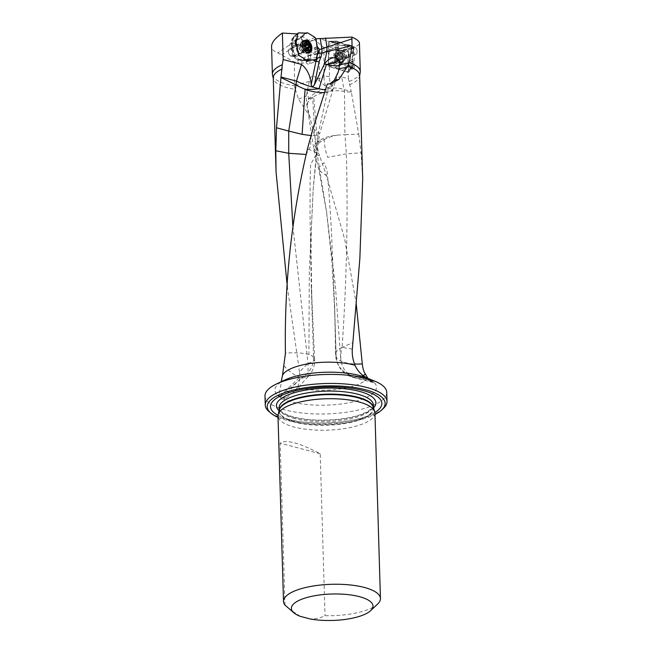 <?xml version="1.0" encoding="UTF-8"?>
<svg xmlns="http://www.w3.org/2000/svg" width="652" height="652" viewBox="0 0 652 652"><rect width="100%" height="100%" fill="white"/><g stroke="black" fill="none" stroke-linecap="round" stroke-linejoin="round"><path stroke-width="0.49" stroke-dasharray="3.26 2.44" d="M354.427 67.392L348.168 72.388L328.363 66.365L337.214 62.062L354.427 67.392L353.824 47.001C357.565 46.031 359.439 44.735 359.431 43.113M360.206 72.486A43.969 14.238 -1.7 0 1 349.113 81.467L351.175 91.467L344.06 89.577A22.91 13.162 169.4 0 0 308.632 99.21L307.051 105.746C306.839 103 308.706 100.269 312.65 97.564A22.91 10.188 -10.8 0 1 313.726 96.879L317.434 141.973L315.348 144.01L313.783 148.542L318.967 154.002L326.522 175.763L344.688 239.227L356.131 302.919M308.763 99.194A22.91 7.416 -1.7 0 1 313.376 96.912A22.91 10.188 -10.8 0 1 344.517 91.598L351.346 92.209L358.779 134.149L344.908 134.679L344.517 91.598A22.91 14.67 104.9 0 0 344.06 89.577L341.689 76.936L348.355 78.705L349.113 81.467M348.355 78.705L348.168 72.388M341.689 76.936C338.192 76.121 334.81 79.414 331.542 86.814C330.605 88.24 329.162 88.607 327.231 87.914L317.394 79.161C313.27 74.442 310.572 75.192 309.292 81.402L306.236 96.097L306.88 104.939L318.967 154.002M315.812 38.916L314.46 39.707L323.84 47.588L328.315 46.284L328.363 66.365M328.315 46.284L331.281 42.062L318.233 38.476M319.529 81.141A22.91 15.958 -111.1 0 1 319.407 78.599L319.341 50.587L294.476 62.16L277.744 52.828C273.75 51.443 271.688 49.348 271.566 46.536M294.476 62.16L294.37 85.779A43.969 14.238 -1.7 0 1 272.503 75.094M323.84 47.588L319.341 50.587M314.46 39.707L307.353 43.016L303.4 40.571L298.42 39.169L291.941 38.786L290.979 43.472A2.755 1.923 -111.1 0 0 290.393 43.717L296.595 39.201M308.192 59.788L301.623 60.449A2.861 1.997 68.9 0 1 300.833 63.937A2.861 1.997 68.9 0 1 298.477 62.951A2.861 1.997 68.9 0 1 297.76 59.878L292.658 56.716L291.42 48.598A2.755 1.923 -111.1 0 1 289.724 46.21A2.755 1.923 -111.1 0 1 290.393 43.717M301.623 60.449L305.772 60.693A2.861 1.997 -111.1 0 0 308.926 64.075L316.098 61.304M316.864 57.319L308.062 58.778A2.861 1.997 -111.1 0 1 309.977 61.484A2.861 1.997 -111.1 0 1 308.926 64.075M308.062 58.778L308.73 55.493A3.064 2.135 68.9 0 0 309.912 53.146A3.064 2.135 68.9 0 0 308.453 50.196L307.353 43.016M316.994 46.683L308.453 50.196M353.824 47.001L337.165 41.842L337.214 62.062M331.281 42.062L337.165 41.842M294.37 85.779L295.291 89.373A43.203 13.994 -1.7 0 1 273.375 78.81A43.203 13.994 -1.7 0 1 273.253 77.89M295.291 89.373L298.534 99.104L310.222 117.132M367.63 377.899A43.203 13.994 -1.7 0 1 297.271 387.59C299.504 383.042 300.238 377.785 299.472 371.819L307.997 363.392L298.657 365.837L299.472 371.819M287.304 286.603L298.657 365.837M297.271 387.59L294.72 391.322L286.448 397.753L283.579 399.04C281.525 399.578 280.653 399.13 280.947 397.704L281.297 396.237L300.898 378.502L308.184 376.53L307.997 363.4L292.829 225.673M359.627 75.322A43.203 13.994 -1.7 0 1 359.554 76.251A43.203 13.994 -1.7 0 1 349.456 84.752M358.779 134.149L361.086 152.788L362.691 178.73M351.346 92.209L351.175 91.467M363.604 375.919A22.91 18.566 104 0 0 368.698 379.757A22.91 18.566 104 0 0 371.575 380.784A22.91 18.566 104 0 0 372.023 380.89L349.684 374.818C341.444 368.991 338.918 359.855 342.104 347.402L352.822 342.593M352.316 349.154L342.113 347.377A22.91 15.371 -109.7 0 1 342.113 347.386C346.652 280.662 348.07 216.162 346.359 153.872L344.908 134.679M367.157 378.07L368.339 378.608C372.088 380.246 373.498 381.045 372.577 381.012L372.594 381.012A22.535 19.707 122.8 0 1 372.023 380.89M281.297 396.237C279.618 396.823 278.795 396.595 278.828 395.56L282.055 379.081M278.013 415.365A55.705 18.044 178.3 0 0 326.725 423.075A55.705 18.044 178.3 0 0 374.892 412.488M278.045 417.353A58.99 19.112 178.3 0 0 374.981 414.476M383.531 408.282A60.897 19.723 -1.7 0 1 326.717 422.944A60.897 19.723 -1.7 0 1 269.137 411.681M374.933 413.026A48.492 15.705 -1.7 0 1 326.937 430.165A48.492 15.705 -1.7 0 1 277.997 415.903M377.671 604.021A48.492 15.705 -1.7 0 1 325.022 615.732C320.417 617.998 315.462 619.074 310.165 618.96M300.262 616.327L289.863 609.465M284.973 605.089L280.164 443.14C285.959 439.244 299.309 442.789 320.213 453.784L325.022 615.732M320.213 453.784L280.164 443.14M264.997 396.008A60.897 19.723 178.3 0 0 326.448 413.922A60.897 19.723 178.3 0 0 386.742 392.398M370.491 380.515L371.558 380.784A22.91 22.91 0 0 0 372.594 381.012C374.892 382.276 375.528 382.871 374.492 382.805L373.294 382.545L367.899 378.372M329.871 83.945L327.304 83.994M319.513 155.836A22.91 9.919 -14.7 0 1 314.345 151.476L314.345 151.476A22.91 9.919 -14.7 0 1 315.804 146.227A22.91 9.919 -14.7 0 1 324.297 139.715C324.509 146.244 325.658 152.103 327.744 157.311L346.359 153.872L361.086 152.788M317.434 141.981A22.91 7.416 -1.7 0 1 323.962 139.699L324.297 139.715M342.113 347.377L342.104 347.402A22.91 9.584 179.4 0 0 335.593 354.183A22.91 9.584 179.4 0 0 336.106 356.147L334.623 305.812L331.289 228.004L328.779 189.284L326.986 170.042L324.011 162.641L319.447 166.912L318.958 170.351L326.522 175.763M334.623 305.812L335.593 354.183A22.91 22.91 0 0 0 341.094 368.828A22.787 21.736 159.8 0 1 336.106 356.147M349.684 374.818L347.94 374.126A22.787 21.736 159.8 0 1 341.094 368.828M370.426 380.499L369.839 380.352A22.91 16.716 104.1 0 0 371.469 381.518A22.91 16.716 104.1 0 0 374.224 382.757M307.239 106.667L307.051 105.746M307.01 105.551L307.133 106.268M307.997 363.392A22.91 5.224 176.7 0 0 314.598 359.309A22.91 5.224 176.7 0 0 313.571 357.866L311.24 284.965L310.042 216.268L310.107 181.818L310.588 164.54L316.733 153.522L314.394 151.337L307.442 148.99M313.041 128.493L319.643 133.717L317.891 135.103M300.898 378.502L302.365 377.41A22.787 20.856 -29.7 0 0 313.571 357.866M286.448 397.753A22.91 12.47 -139.7 0 1 283.628 397.899A22.91 12.47 -139.7 0 1 280.996 397.581M330.588 83.717C333.115 85.868 333.93 87.661 333.017 89.079A22.91 8.867 15.8 0 1 327.385 92.168A22.91 8.867 15.8 0 1 324.769 92.519M338.469 71.5L333.017 89.079A22.91 4.654 -163.1 0 1 325.576 89.87M311.037 135.583L310.605 146.382L306.081 154.459M327.385 92.168L317.891 135.111L311.208 135.6M363.245 375.658L353.645 377.557L351.192 376.628L347.94 374.126M336.09 355.845A22.91 8.761 178.4 0 0 336.098 355.919L336.098 355.919A22.91 8.761 178.4 0 0 340.89 361.078A22.91 8.761 178.4 0 0 354.501 363.979M315.804 146.227L326.562 211.859L331.86 261.085L334.517 307.63L336.098 355.919A22.91 22.91 0 0 0 353.645 377.557M326.595 212.12L335.43 286.407L340.89 361.078M323.962 139.699A22.91 9.919 -14.7 0 1 337.483 135.111A22.91 10.228 172.8 0 0 317.1 142.063M337.483 135.111L344.843 134.679M283.922 365.764C289.455 371.844 294.761 375.617 299.847 377.068L302.365 377.41M313.563 357.557A22.91 6.064 177.9 0 0 308.918 354.59A22.91 6.064 177.9 0 0 285.429 353.205M318.046 135.054L313.237 188.534L309.301 271.591L308.918 354.59M281.68 395.886A22.91 10.619 -133.9 0 1 280.393 395.821A22.91 10.619 -133.9 0 1 278.828 395.56M296.391 39.364L290.979 43.472M291.42 48.598L297.222 46.822M292.658 56.716L298.494 55.143M297.76 59.878L305.103 59.234M308.73 55.493L317.5 54.206M313.482 59.951L305.772 60.693M297.825 33.961L291.941 38.786M303.4 40.571L281.713 54.898M298.42 39.169L277.744 52.828M305.853 33.17L301.281 36.618L302.561 36.593L308.592 40.318L309.39 41.565L311.387 52.559L309.92 59.813L309.154 60.587L313.653 60.212M306.407 59.756L309.056 60.587L298.803 59.528L293.913 56.504L293.18 55.314L291.468 45.184L292.707 39.185L293.408 38.696L301.012 38.916L305.902 41.94L306.636 43.13L308.347 53.268L307.165 59.071L306.407 59.756L300.401 59.405M299.871 59.552L301.142 60.074A1.907 1.296 -64.7 0 1 300.124 60.163L302.145 60.424L300.914 60.53L294.72 56.7L293.987 55.51L292.699 47.034L291.966 47.36M292.3 46.039L291.998 44.515L293.767 36.683L300.653 36.846L299.415 39.047M299.814 44.54A4.963 3.456 -111.1 0 1 303.465 49.12A4.963 3.456 -111.1 0 1 301.697 53.855A4.963 3.456 -111.1 0 1 296.684 50.473A4.963 3.456 -111.1 0 1 298.119 44.597A4.963 3.456 -111.1 0 1 299.814 44.54M298.942 59.609L300.914 60.53M302.145 60.424L302.748 60.22M307.825 60.09L302.112 60.449M292.389 46.178L292.699 47.034M291.468 45.184L291.77 44.792A1.907 1.842 -141.4 0 0 292.072 46.316L291.713 46.602M295.715 44.458L292.357 46.129M301.338 36.569L300.719 37.58L301.257 36.642L300.653 36.846M301.012 38.916L301.852 37.555A1.907 0.929 -148.7 0 0 300.719 37.58L299.944 38.892M317.671 48.835L311.037 50.938M311.085 51.035L308.103 51.842M308.029 59.902L302.316 60.432A1.907 1.369 -93.6 0 1 301.721 60.669A1.907 1.369 -93.6 0 1 301.037 60.465L305.625 60.171M298.918 59.593L300.124 60.163A1.907 1.296 -64.7 0 1 300.01 60.098M295.829 44.743L292.503 46.064A1.907 1.581 -116.5 0 1 292.161 44.336L295.332 42.755M305.975 33.113L301.46 36.488A1.907 1.222 -127 0 1 301.509 36.447A1.907 1.222 -127 0 1 302.74 36.455L307.589 32.804M317.475 48.509L311.265 50.856A1.907 1.011 -107.6 0 1 311.607 52.584L318.013 50.563M311.012 50.889L309.79 51.345L310.091 52.869L311.387 52.559M338.543 50.611A6.487 4.523 68.9 0 0 336.22 50.644A6.487 4.523 68.9 0 0 334.337 58.321A6.487 4.523 68.9 0 0 340.89 62.755A6.487 4.523 68.9 0 0 343.221 56.626A6.487 4.523 68.9 0 0 338.543 50.611M348.6 49.707L348.543 48.639L352.83 47.995L352.813 48.737L348.6 49.756L348.584 48.973M345.976 45.045L339.399 42.176L337.932 43.586L338.812 48.835L337.964 59.471L339.447 61.793L343.392 61.924L352.031 65.689L353.425 64.874L352.618 59.03L353.457 48.395L351.778 45.884L348.486 44.792L346.025 45.069L336.318 41.06L334.989 42.722L335.821 49.495L335.038 60.514L328.51 63.643L328.567 64.76L330.189 66.814L328.535 64.426L335.112 61.223L336.709 63.635L339.374 64.458L341.868 64.206L347.826 67.083L351.412 68.126L352.496 67.767L352.846 63.171L352.023 59.756L352.822 52.47L348.592 55.387L348.6 49.756L352.813 48.737M352.031 59.666L347.875 61.777L348.127 63.301L348.592 55.387L352.805 52.853L353.449 51.687M352.487 61.63L348.274 63.627L348.641 65.265L348.127 63.301L352.292 61.19M352.854 66.528L347.426 72.079L348.649 70.424L348.641 65.265L352.846 63.268M347.426 72.079L351.697 68.126M350.8 68.004L346.554 71.883L347.166 72.046L351.412 68.126M349.692 64.964L347.826 67.083L342.088 70.473L346.554 71.883L350.76 67.987M341.941 64.238L336.848 67.922L335.707 67.881L342.088 70.473L347.532 66.96M340.507 64.361L335.478 67.995L334.272 68.077L335.707 67.881L340.8 64.206M336.709 63.635L330.189 66.814L334.272 68.077L339.293 64.434M337.964 56.52L328.518 58.004L328.51 63.643L335.03 60.465M335.813 49.585L329.244 51.614L328.983 50.098L328.518 58.004L337.98 56.186M335.364 47.62L328.836 49.772L328.478 48.126L328.983 50.098L335.56 48.061M334.989 42.722L328.461 42.967L329.692 41.312L328.461 42.967L328.478 48.126L334.998 45.982M329.692 41.312L336.318 41.06M337.051 41.247L329.945 41.345L336.53 41.092M341.738 42.902L340.026 42.168L335.03 42.926L330.556 41.508L337.084 41.263M345.902 45.012L340.996 45.624L335.03 42.926L340.295 42.282L342.015 43.008M347.345 44.89L341.632 45.395L347.043 45.045M351.143 45.616L346.929 46.585L348.543 48.639L346.929 46.585L342.846 45.322L348.559 44.817M353.465 51.345L352.822 52.494L352.813 48.786M353.457 48.395L351.982 46.08L348.095 45.974L346.025 45.069M337.964 59.471L335.112 61.215L335.038 60.514M345.707 49.275A4.963 3.456 68.9 0 0 343.93 49.307A4.963 3.456 68.9 0 0 342.487 55.175A4.963 3.456 68.9 0 0 347.5 58.566A4.963 3.456 68.9 0 0 349.285 53.88A4.963 3.456 68.9 0 0 345.707 49.275M339.325 54.173A0.587 0.407 -111.1 0 1 340.059 54.931A1.483 1.035 -111.1 0 0 340.841 56.871A0.587 0.407 -111.1 0 1 340.841 57.938A1.483 1.035 -111.1 0 0 340.605 57.987A1.483 1.035 -111.1 0 0 340.075 59.397A0.587 0.407 -111.1 0 1 339.342 59.707A1.483 1.035 -111.1 0 0 338.029 59.071A1.483 1.035 -111.1 0 0 337.785 59.226A0.587 0.407 -111.1 0 1 337.051 58.46A1.483 1.035 -111.1 0 0 336.269 56.52A0.587 0.407 -111.1 0 1 336.269 55.453A1.483 1.035 -111.1 0 0 336.513 55.404A1.483 1.035 -111.1 0 0 337.043 53.994A0.587 0.407 -111.1 0 1 337.777 53.692A1.483 1.035 -111.1 0 0 339.081 54.328A1.483 1.035 -111.1 0 0 339.325 54.173L342.015 53.138A0.587 0.407 -111.1 0 1 342.748 53.896L340.059 54.931M338.543 52.347A4.629 3.227 68.9 0 0 335.584 57.946A4.629 3.227 68.9 0 0 341.542 59.797A4.629 3.227 68.9 0 0 338.543 52.347M339.007 51.06A5.819 4.059 68.9 0 0 336.921 51.084A5.819 4.059 68.9 0 0 335.234 57.979A5.819 4.059 68.9 0 0 341.11 61.948A5.819 4.059 68.9 0 0 343.205 56.455A5.819 4.059 68.9 0 0 339.007 51.06M354.093 46.757A4.197 2.926 68.9 0 0 352.585 46.781A4.197 2.926 68.9 0 0 351.371 51.752A4.197 2.926 68.9 0 0 355.609 54.613A4.197 2.926 68.9 0 0 357.109 50.62A4.197 2.926 68.9 0 0 356.383 48.729A4.197 2.926 68.9 0 0 354.093 46.757M354.655 47.327A3.358 2.339 68.9 0 0 352.178 49.984A3.358 2.339 68.9 0 0 355.095 53.717A3.358 2.339 68.9 0 0 357.068 50.424A3.358 2.339 68.9 0 0 356.489 48.908A3.358 2.339 68.9 0 0 354.655 47.327M345.829 49.943A4.197 2.926 68.9 0 0 344.329 49.968A4.197 2.926 68.9 0 0 342.83 53.961A4.197 2.926 68.9 0 0 343.555 55.852A4.197 2.926 68.9 0 0 347.353 57.8A4.197 2.926 68.9 0 0 348.861 53.839A4.197 2.926 68.9 0 0 345.829 49.943M345.454 50.628A3.627 2.526 68.9 0 0 344.15 50.652A3.627 2.526 68.9 0 0 342.854 54.1A3.627 2.526 68.9 0 0 343.49 55.73A3.627 2.526 68.9 0 0 346.766 57.417A3.627 2.526 68.9 0 0 348.062 53.994A3.627 2.526 68.9 0 0 345.454 50.628M343.392 51.426A3.627 2.526 68.9 0 0 342.096 51.443A3.627 2.526 68.9 0 0 341.045 55.738A3.627 2.526 68.9 0 0 344.712 58.207A3.627 2.526 68.9 0 0 345.804 57.123A3.627 2.526 68.9 0 0 343.645 51.516A3.627 2.526 68.9 0 0 343.392 51.426M340.841 50.343A5.819 4.059 68.9 0 0 338.763 50.375A5.819 4.059 68.9 0 0 337.076 57.27A5.819 4.059 68.9 0 0 342.952 61.239A5.819 4.059 68.9 0 0 344.712 59.487A5.819 4.059 68.9 0 0 341.24 50.489A5.819 4.059 68.9 0 0 340.841 50.343M342.015 53.138A1.483 1.035 -111.1 0 1 341.77 53.293A1.483 1.035 -111.1 0 1 340.458 52.649A0.587 0.407 -111.1 0 0 339.725 52.959A1.483 1.035 -111.1 0 1 339.195 54.369A1.483 1.035 -111.1 0 1 338.95 54.418A0.587 0.407 -111.1 0 0 338.958 55.485A1.483 1.035 -111.1 0 1 339.733 57.425A0.587 0.407 -111.1 0 0 340.466 58.191A1.483 1.035 -111.1 0 1 340.711 58.036A1.483 1.035 -111.1 0 1 342.023 58.672A0.587 0.407 -111.1 0 0 342.756 58.362A1.483 1.035 -111.1 0 1 343.286 56.952A1.483 1.035 -111.1 0 1 343.531 56.903A0.587 0.407 -111.1 0 0 343.522 55.836A1.483 1.035 -111.1 0 1 342.748 53.896M303.791 49.911A5.819 4.059 -111.1 0 1 302.324 46.105M291.444 48.501A4.197 2.926 -111.1 0 1 294.533 52.372A4.197 2.926 -111.1 0 1 293.033 56.382A4.197 2.926 -111.1 0 1 289.243 54.426A4.197 2.926 -111.1 0 1 288.51 52.535A4.197 2.926 -111.1 0 1 290.01 48.541A4.197 2.926 -111.1 0 1 291.444 48.501M290.898 49.511A3.358 2.339 -111.1 0 1 293.261 54.621A3.358 2.339 -111.1 0 1 289.138 54.255A3.358 2.339 -111.1 0 1 288.551 52.739A3.358 2.339 -111.1 0 1 290.898 49.511M299.7 45.314A4.197 2.926 -111.1 0 1 302.063 47.303A4.197 2.926 -111.1 0 1 302.797 49.202A4.197 2.926 -111.1 0 1 301.289 53.195A4.197 2.926 -111.1 0 1 297.051 50.326A4.197 2.926 -111.1 0 1 298.266 45.355A4.197 2.926 -111.1 0 1 299.7 45.314M300.099 45.705A3.627 2.526 -111.1 0 1 302.137 47.425A3.627 2.526 -111.1 0 1 302.764 49.063A3.627 2.526 -111.1 0 1 301.468 52.51A3.627 2.526 -111.1 0 1 297.809 50.033A3.627 2.526 -111.1 0 1 298.86 45.738A3.627 2.526 -111.1 0 1 300.099 45.705M302.153 44.915A3.627 2.526 -111.1 0 1 304.818 48.256A3.627 2.526 -111.1 0 1 303.522 51.72A3.627 2.526 -111.1 0 1 301.982 51.647A3.627 2.526 -111.1 0 1 299.814 46.039A3.627 2.526 -111.1 0 1 300.914 44.947A3.627 2.526 -111.1 0 1 302.153 44.915M304.655 41.858A5.819 4.059 -111.1 0 1 308.942 47.229A5.819 4.059 -111.1 0 1 306.864 52.779A5.819 4.059 -111.1 0 1 304.378 52.665A5.819 4.059 -111.1 0 1 300.906 43.668A5.819 4.059 -111.1 0 1 302.667 41.915A5.819 4.059 -111.1 0 1 304.655 41.858M305.446 44.874A0.587 0.407 68.9 0 0 305.103 44.931A1.483 1.035 68.9 0 1 304.843 45.11A1.483 1.035 68.9 0 1 303.547 44.499A0.587 0.407 68.9 0 0 302.83 44.825L305.511 43.79M306.073 49.055A1.483 1.035 68.9 0 0 305.935 50.171A0.587 0.407 68.9 0 1 305.209 50.497A1.483 1.035 68.9 0 0 303.922 49.886A1.483 1.035 68.9 0 0 303.661 50.057A0.587 0.407 68.9 0 1 302.919 49.316A1.483 1.035 68.9 0 0 302.104 47.392A0.587 0.407 68.9 0 1 302.088 46.316A1.483 1.035 68.9 0 0 302.3 46.268A1.483 1.035 68.9 0 0 302.83 44.825M309.358 47.645L306.676 48.68A0.587 0.407 68.9 0 0 306.896 48.558M348.649 70.424L348.641 65.265M347.875 61.777L348.592 55.387M348.616 55.004L348.6 49.756M346.929 46.585L342.846 45.322M340.271 45.477L335.03 42.926M334.712 42.796L330.556 41.508M330.523 41.5L329.945 41.345M328.461 42.967L328.478 48.126M329.244 51.614L328.518 58.004M328.502 58.395L328.51 63.643M328.51 63.692L328.535 64.426M330.189 66.814L334.272 68.077M336.848 67.922L342.088 70.473M342.398 70.595L346.554 71.883M346.595 71.891L347.166 72.046M331.542 86.814L331.322 86.26A19.087 13.293 -111.1 0 1 329.399 76.716L329.374 66.561M323.938 47.523L323.946 51.28A3.814 1.32 -0.1 0 1 328.331 50.946M317.394 79.161L324.003 76.822L323.946 51.28L306.261 56.675M309.292 81.402L294.37 85.534M280.947 397.704A50.84 16.471 -1.7 0 1 284.5 380.165L280.67 382.496L281.183 381.738M367.671 378.315L366.326 377.736A50.84 16.471 -1.7 0 1 368.339 378.608M294.663 418.568A47.14 15.273 -1.7 0 1 279.105 407.785L280.816 410.931C283.098 413.197 287.402 415.202 293.718 416.946C311.713 422.08 344.354 420.915 361.469 414.24C372.219 410.084 373.677 406.188 373.351 404.99A47.14 15.273 -1.7 0 1 345.584 419.806A47.14 15.273 -1.7 0 1 294.663 418.568M373.4 407.516A47.14 15.273 -1.7 0 1 373.441 408.022A47.14 15.273 -1.7 0 1 345.674 422.838A47.14 15.273 -1.7 0 1 294.753 421.599A47.14 15.273 -1.7 0 1 279.195 410.817A47.14 15.273 -1.7 0 1 279.211 410.312M373.523 407.907A49.748 16.113 -1.7 0 1 292.854 417.101A49.748 16.113 -1.7 0 1 279.105 410.711M373.425 407.606L373.294 407.182A47.221 15.298 -1.7 0 1 347.679 423.067A47.221 15.298 -1.7 0 1 294.72 422.186A47.221 15.298 -1.7 0 1 279.292 409.978L279.186 410.401M374.492 382.805A50.84 16.471 -1.7 0 1 347.28 403.05A50.84 16.471 -1.7 0 1 283.579 399.04M298.534 99.104L306.236 96.097M327.231 87.914L331.322 86.26M329.399 76.716A3.814 1.32 -0.1 0 0 324.003 76.822A22.91 15.958 68.9 0 0 325.894 87.189M368.698 379.757L357.117 377.011M315.348 144.01L312.65 97.564M306.994 90.522L308.632 99.21M283.628 397.899L297.459 381.404M371.469 381.518L351.192 376.628M280.393 395.821L299.847 377.068M314.949 37.351L308.592 40.318M317.125 47.539L310.686 49.976M309.423 41.663L315.78 38.704M316.236 59.283L309.92 59.813M308.412 59.699L302.789 60.22M309.056 60.587L313.645 60.204M299.187 55.567L294.802 56.748M296.301 45.664L292.707 47.091M293.97 55.404L298.355 54.222M297.516 33.945L293.473 37.254M305.421 33.252L300.605 36.846M294.337 36.479L298.755 32.861M301.852 37.555L302.471 36.545M308.657 40.375L305.902 41.94M310.702 50.033L307.85 51.084M306.636 43.13L309.39 41.565M308.347 53.268L310.091 52.869M309.887 59.902L307.165 59.071M294.72 56.7L293.913 56.504M293.18 55.314L293.987 55.51M293.49 37.172L292.65 39.381M293.408 38.696L294.256 36.479M302.732 43.415A4.963 3.456 68.9 0 0 301.037 43.472A4.963 3.456 68.9 0 0 299.268 48.207A4.963 3.456 68.9 0 0 302.911 52.779A4.963 3.456 68.9 0 0 304.606 52.73A4.963 3.456 68.9 0 0 306.383 47.995A4.963 3.456 68.9 0 0 302.732 43.415M305.91 41.035A6.487 4.523 -111.1 0 1 309.855 51.263M308.649 52.706A6.487 4.523 -111.1 0 1 307.956 53.073A6.487 4.523 -111.1 0 1 301.403 48.647A6.487 4.523 -111.1 0 1 303.286 40.962A6.487 4.523 -111.1 0 1 304.044 40.774M308.991 51.94A6.308 4.393 68.9 0 0 309.48 45.795A6.308 4.393 68.9 0 0 305.177 41.19A6.308 4.393 68.9 0 0 304.81 41.109M303.661 41.084A6.308 4.393 68.9 0 0 300.629 45.053A6.308 4.393 68.9 0 0 303.245 51.826A6.308 4.393 68.9 0 0 308.151 52.73M352.822 47.653L348.543 48.639M351.982 46.08L351.346 45.681M336.538 41.092L339.399 42.176M337.932 43.586L335.03 42.486M335.193 61.532L328.567 64.76M339.447 61.793L336.554 63.554M351.404 68.118L352.031 65.689M353.498 64.287L352.862 66.749M352.846 63.171L353.49 62.559M352.251 61.101L352.846 60.375M353.172 61.109L352.528 61.72M352.618 59.03L352.023 59.756M348.486 44.792L350.613 45.656M346.978 45.078L349.04 45.974M349.545 45.721L347.418 44.858M335.006 46.08L337.932 45.314M335.593 48.15L338.584 47.498M338.258 46.765L335.324 47.523M338.812 48.835L335.821 49.495M339.374 64.458L340.817 62.217M340.857 64.181L342.382 61.891M341.884 62.152L340.442 64.385M343.392 61.924L341.868 64.206M347.549 66.969L349.415 64.858M342.789 50.4A4.963 3.456 -111.1 0 1 346.367 55.004A4.963 3.456 -111.1 0 1 344.59 59.691A4.963 3.456 -111.1 0 1 342.813 59.715A4.963 3.456 -111.1 0 1 339.227 55.11A4.963 3.456 -111.1 0 1 341.012 50.432A4.963 3.456 -111.1 0 1 342.789 50.4M339.985 50.049A6.487 4.523 68.9 0 0 337.663 50.082A6.487 4.523 68.9 0 0 335.78 57.767A6.487 4.523 68.9 0 0 342.333 62.193A6.487 4.523 68.9 0 0 344.663 56.072A6.487 4.523 68.9 0 0 339.985 50.049M340.311 50.09A6.308 4.393 -111.1 0 1 342.373 51.329A6.308 4.393 -111.1 0 1 344.989 58.109A6.308 4.393 -111.1 0 1 340.002 61.81A6.308 4.393 -111.1 0 1 335.641 54.344A6.308 4.393 -111.1 0 1 340.311 50.09M343.522 55.836L340.841 56.871M343.531 56.903L340.841 57.938M342.756 58.362L340.075 59.397M342.023 58.672L339.342 59.707M340.466 58.191L337.785 59.226M339.733 57.425L337.051 58.46M338.958 55.485L336.269 56.52M338.95 54.418L336.269 55.453M339.725 52.959L337.043 53.994M340.458 52.649L337.777 53.692M303.547 44.499L305.503 43.741M302.088 46.316L304.606 45.347M302.104 47.392L304.794 46.357M302.919 49.316L305.601 48.281M303.661 50.057L306.114 49.112M305.209 50.497L307.899 49.462M305.935 50.171L307.866 49.422M305.103 44.931L307.785 43.896M273.375 78.81L273.269 78.346M359.554 76.251L359.635 75.787M329.309 84.051L330.784 83.847M306.88 104.939L307.092 106.04A22.91 22.91 0 0 0 307.1 106.113L313.775 148.542A22.91 22.91 0 0 0 314.345 151.476L318.958 170.351L326.562 211.859M312.153 316.049L311.045 254.72L311.322 229.667L313.237 188.542L316.733 153.522L319.643 133.717M308.135 376.579A22.91 22.91 0 0 0 314.614 359.578M308.184 376.53L294.72 391.322M333.311 88.452L319.61 133.856M314.598 359.293L311.24 284.965M353.482 377.516L373.294 382.545M300.833 63.937L307.988 61.174M293.783 36.667L297.141 33.92M292.691 39.234L293.53 37.017M308.559 59.674L302.642 60.22M306.041 33.065L301.224 36.659M301.526 60.685L305.821 60.416M301.33 36.577L305.845 33.179M304.728 40.408L303.286 40.962L300.629 45.053L301.151 43.407L298.119 44.597M309.398 52.519L307.956 53.073C307.141 53.774 305.568 53.358 303.245 51.826L304.737 52.698L301.697 53.855M352.39 46.268L351.778 45.884M352.455 67.8L348.209 71.728M353.425 64.874L352.83 67.205M347.907 44.735L342.194 45.241M341.925 42.967L340.205 42.241M340.972 45.632L346.611 45.167M340.89 62.755L342.333 62.193L344.989 58.109L344.476 59.756L347.5 58.566M336.22 50.644L340.214 50.041L342.373 51.329L340.882 50.457L343.93 49.307M347.353 57.8L355.609 54.613M344.329 49.968L352.585 46.781M344.712 58.207L346.766 57.417M342.096 51.443L344.15 50.652M343.645 51.516L341.24 50.489M345.804 57.123L344.712 59.487M341.11 61.948L342.952 61.239M336.921 51.084L338.763 50.375M342.104 53.073L339.423 54.108M343.62 56.887L340.939 57.922M343.286 56.952L340.605 57.987M342.544 58.924L339.863 59.96M340.711 58.036L338.029 59.071M340.377 58.248L337.687 59.283M338.861 54.442L336.171 55.477M339.195 54.369L336.513 55.404M339.937 52.396L337.255 53.44M341.77 53.293L339.081 54.328M298.266 45.355L290.01 48.541M301.289 53.195L293.033 56.382M300.914 44.947L298.86 45.738M303.522 51.72L301.468 52.51M301.982 51.647L304.378 52.665M299.814 46.039L300.906 43.668M303.107 41.752L302.667 41.915M307.296 52.616L306.864 52.779M303.033 44.254L305.723 43.219M302.3 46.268L304.549 45.404M301.998 46.333L304.68 45.298M303.555 50.131L306.236 49.096M303.922 49.886L306 49.087M305.723 50.742L308.412 49.707M306.766 48.664L309.447 47.629M305.209 44.866L307.891 43.831M304.843 45.11L305.372 44.898"/><path stroke-width="0.98" d="M360.279 71.549L359.431 43.113C359.309 41.239 356.783 39.234 351.86 37.091L352.047 45.616L349.301 62.559A43.969 14.238 -1.7 0 1 360.279 71.549A43.969 14.238 -1.7 0 1 360.206 72.486L359.635 75.787M351.86 37.091L316.008 38.77L316.994 46.683M273.269 78.346L272.503 75.094A43.969 14.238 -1.7 0 1 272.381 74.157A43.969 14.238 -1.7 0 1 282.308 64.735L281.02 77.017L296.473 81.125A22.91 4.654 -163.1 0 0 319.056 88.648L318.771 88.77A22.91 4.654 -163.1 0 0 325.576 89.87M318.771 88.77A22.91 7.416 -1.7 0 1 305.397 89.275A22.91 8.867 15.8 0 1 296.024 84.85A22.91 14.67 -75.1 0 1 296.473 81.125L301.542 64.442L283.172 59.552L282.308 64.735M283.172 59.552L282.381 33.056C275.201 38.028 271.591 42.519 271.566 46.536L272.381 74.157M282.381 33.056L297.825 33.961L296.782 39.079A4.776 3.325 -111.1 0 0 296.595 39.201A4.776 3.325 -111.1 0 0 297.222 46.822L298.494 55.143L305.103 59.234A2.861 1.997 68.9 0 0 307.988 61.174A2.861 1.997 68.9 0 0 309.048 59.691L313.482 59.951A2.861 1.997 -111.1 0 0 315.918 61.361L311.183 84.63C312.055 87.083 313.147 87.066 314.476 84.564L324.231 64.401L326.905 51.255L321.754 53.44L321.077 56.74L317.467 58.109L316.864 57.319L317.5 54.206L318.38 53.497L319.562 49.405L317.198 46.602M301.542 64.442C307.263 69.104 310.474 75.836 311.183 84.63M324.769 92.519A22.91 8.867 15.8 0 1 305.087 89.34L302.112 134.353L288.746 131.085L296.024 84.85L280.947 77.564L276.489 127.743L275.804 150.751L276.049 171.81L273.253 77.89A43.203 13.994 -1.7 0 1 282.226 68.973M280.947 77.564L281.02 77.017M356.131 302.919L362.284 363.873C362.781 368.51 363.816 371.917 365.389 374.085L367.899 378.372M276.049 171.81L287.304 286.603M292.829 225.673L288.722 153.293L288.746 131.085M339.048 60.546A11.108 7.066 128.8 0 1 339.496 64.947L339.423 65.404C337.051 66.121 332.699 65.836 326.375 64.556L324.525 63.969A11.019 7.009 128.8 0 1 339.048 60.546A22.91 7.416 178.3 0 1 326.66 64.434L324.533 63.969M349.301 62.559L347.695 66.121A43.203 13.994 -1.7 0 1 359.627 75.322L362.691 178.73L359.855 258.608L352.316 349.154C351.933 354.484 352.822 359.847 354.981 365.234C356.872 369.57 359.741 373.131 363.604 375.919L367.157 378.07M347.695 66.121L338.901 79.422L330.784 83.847L327.304 83.994L313.041 128.493L307.442 148.99C291.583 216.407 284.239 284.476 285.429 353.205L282.471 375.625A43.203 13.994 -1.7 0 1 310.711 363.417A43.203 13.994 -1.7 0 1 354.981 365.234M281.183 381.738L282.471 375.625M370.678 610.622A40.84 13.227 178.3 0 1 310.165 618.96L300.262 616.327A40.84 13.227 178.3 0 1 293.97 612.896L284.973 605.089A48.492 15.705 -1.7 0 1 283.506 601.437A48.492 15.705 -1.7 0 1 295.984 590.435A48.492 15.705 -1.7 0 1 349.146 584.852A48.492 15.705 -1.7 0 1 380.442 598.56A48.492 15.705 -1.7 0 1 377.671 604.021L370.678 610.622A40.84 13.227 178.3 0 0 331.795 594.013A40.84 13.227 178.3 0 0 293.97 612.896M374.892 412.488A55.705 18.044 178.3 0 0 363.482 390.638A55.705 18.044 178.3 0 0 291.126 391.942A55.705 18.044 178.3 0 0 278.013 415.365M374.981 414.476A58.99 19.112 178.3 0 0 381.779 409.929A58.99 19.112 178.3 0 0 365.682 389.79A58.99 19.112 178.3 0 0 292.993 390.116A58.99 19.112 178.3 0 0 270.979 413.221A58.99 19.112 178.3 0 0 278.045 417.353M270.979 413.221L269.137 411.681A60.897 19.723 -1.7 0 1 265.258 405.039A60.897 19.723 -1.7 0 1 301.134 385.902A60.897 19.723 -1.7 0 1 366.905 387.492A60.897 19.723 -1.7 0 1 387.003 401.42A60.897 19.723 -1.7 0 1 383.531 408.282L381.779 409.929M283.506 601.437L277.997 415.903A48.492 15.705 -1.7 0 1 278.159 414.46A48.492 15.705 -1.7 0 1 290.474 404.9A48.492 15.705 -1.7 0 1 341.542 399.13A48.492 15.705 -1.7 0 1 374.688 411.591A48.492 15.705 -1.7 0 1 374.933 413.026L380.442 598.56M387.003 401.42L386.742 392.398A60.897 19.723 178.3 0 0 374.533 381.053A60.897 19.723 178.3 0 0 366.636 378.47A60.897 19.723 178.3 0 0 276.505 383.963A60.897 19.723 178.3 0 0 264.997 396.008L265.258 405.039M326.921 51.247L326.929 46.838L325.584 37.979M339.423 65.404L338.469 71.5L334.321 80.245L329.871 83.945M326.937 51.076L325.446 52.013L352.047 45.616M317.467 58.109L316.301 61.215A2.29 1.108 -168.5 0 0 319.17 61.475L314.476 84.564M302.112 134.353L311.208 135.6M306.081 154.459L288.722 153.293L275.804 150.751M365.389 374.085L363.245 375.658M354.501 363.979A22.91 8.761 178.4 0 0 362.284 363.873M276.489 127.743L288.73 131.076M309.048 59.691L308.192 59.788M313.645 60.204L315.495 60.066L316.236 59.283L318.013 50.563L315.78 38.704L314.949 37.351L307.589 32.804L314.949 37.351L315.78 38.704L318.013 50.563L316.236 59.283L315.381 60.066L308.714 59.674L306.538 60.114L299.187 55.567L298.355 54.222L296.114 42.364L297.891 33.635L298.755 32.861L305.421 33.252L307.589 32.804L305.853 33.17M306.945 40.342A6.487 4.523 -111.1 0 1 311.721 46.325A6.487 4.523 -111.1 0 1 309.398 52.519A6.487 4.523 -111.1 0 1 302.846 48.093A6.487 4.523 -111.1 0 1 304.728 40.408A6.487 4.523 -111.1 0 1 306.945 40.342M305.625 60.171L307.263 60.318L308.412 59.699M305.975 33.113L298.755 32.861L297.516 33.945M295.332 42.755L296.114 42.364L296.456 44.091L295.715 44.458M295.829 44.743L296.652 44.417L297.01 45.387L296.301 45.664M297.01 45.387L298.355 54.222L299.187 55.567L306.538 60.114M306.236 43.464A0.587 0.407 68.9 0 0 305.511 43.79A1.483 1.035 68.9 0 1 304.989 45.232A1.483 1.035 68.9 0 1 304.769 45.281A0.587 0.407 68.9 0 0 304.794 46.357A1.483 1.035 68.9 0 1 305.601 48.281A0.587 0.407 68.9 0 0 306.342 49.022A1.483 1.035 68.9 0 1 306.603 48.851A1.483 1.035 68.9 0 1 307.899 49.462A0.587 0.407 68.9 0 0 308.616 49.136A1.483 1.035 68.9 0 1 309.146 47.694A1.483 1.035 68.9 0 1 309.358 47.645A0.587 0.407 68.9 0 0 309.341 46.569A1.483 1.035 68.9 0 1 308.526 44.646A0.587 0.407 68.9 0 0 307.785 43.896A1.483 1.035 68.9 0 1 307.524 44.067A1.483 1.035 68.9 0 1 306.236 43.464L305.503 43.741M306.978 42.095A4.629 3.227 -111.1 0 1 310.083 49.487A4.629 3.227 -111.1 0 1 304.125 47.808A4.629 3.227 -111.1 0 1 306.978 42.095M302.324 46.105A5.819 4.059 -111.1 0 1 304.508 41.206A5.819 4.059 -111.1 0 1 306.497 41.149A5.819 4.059 -111.1 0 1 310.776 46.512A5.819 4.059 -111.1 0 1 308.706 52.07A5.819 4.059 -111.1 0 1 303.791 49.911M306.676 48.68A1.483 1.035 68.9 0 0 306.456 48.729A1.483 1.035 68.9 0 0 306.073 49.055M306.896 48.558A0.587 0.407 68.9 0 0 306.66 47.604L309.341 46.569M305.446 44.874A0.587 0.407 68.9 0 1 305.845 45.681A1.483 1.035 68.9 0 0 306.66 47.604M315.381 60.066L308.714 59.674M296.114 42.364L297.891 33.635M320.246 38.492L321.819 48.81A3.814 0.831 -8.7 0 1 319.562 49.405M352.072 38.859L321.819 48.81A11.451 7.979 -111.1 0 1 321.754 53.44A3.814 1.85 -168.5 0 1 318.38 53.497M276.505 383.963L284.5 380.165A50.84 16.471 -1.7 0 1 359.741 375.576A50.84 16.471 -1.7 0 1 366.326 377.736L374.533 381.053M279.186 410.401L279.105 407.785A47.14 15.273 -1.7 0 1 325.772 391.127A47.14 15.273 -1.7 0 1 373.351 404.99L373.425 407.606M279.211 410.312A47.14 15.273 -1.7 0 1 325.861 394.158A47.14 15.273 -1.7 0 1 373.4 407.516M279.105 410.711A49.748 16.113 -1.7 0 1 298.779 391.518A49.748 16.113 -1.7 0 1 359.472 391.387A49.748 16.113 -1.7 0 1 373.523 407.907M278.159 414.46L279.292 409.978A47.221 15.298 -1.7 0 1 291.281 400.662A47.221 15.298 -1.7 0 1 341.012 395.047A47.221 15.298 -1.7 0 1 373.294 407.182L374.688 411.591M339.496 64.947L349.26 62.673M347.108 67.254L339.056 68.704M334.321 80.245L338.901 79.422M321.077 56.74L319.17 61.475M326.375 64.556L319.056 88.648M304.044 40.774A6.487 4.523 -111.1 0 1 305.503 40.897A6.487 4.523 -111.1 0 1 305.91 41.035M309.855 51.263A6.487 4.523 -111.1 0 1 308.649 52.706M304.81 41.109A6.308 4.393 68.9 0 0 303.661 41.084M308.151 52.73A6.308 4.393 68.9 0 0 308.991 51.94M307.866 49.422L308.616 49.136M305.845 45.681L308.526 44.646M313.653 60.212L315.478 60.066M297.141 33.92L298.2 33.048M305.821 60.416L307.231 60.326M305.845 33.179L306.358 32.787M304.508 41.206L303.107 41.752M308.706 52.07L307.296 52.616M304.549 45.404L304.989 45.232M306 49.087L306.603 48.851M306.456 48.729L309.146 47.694M305.372 44.898L307.524 44.067"/></g></svg>
